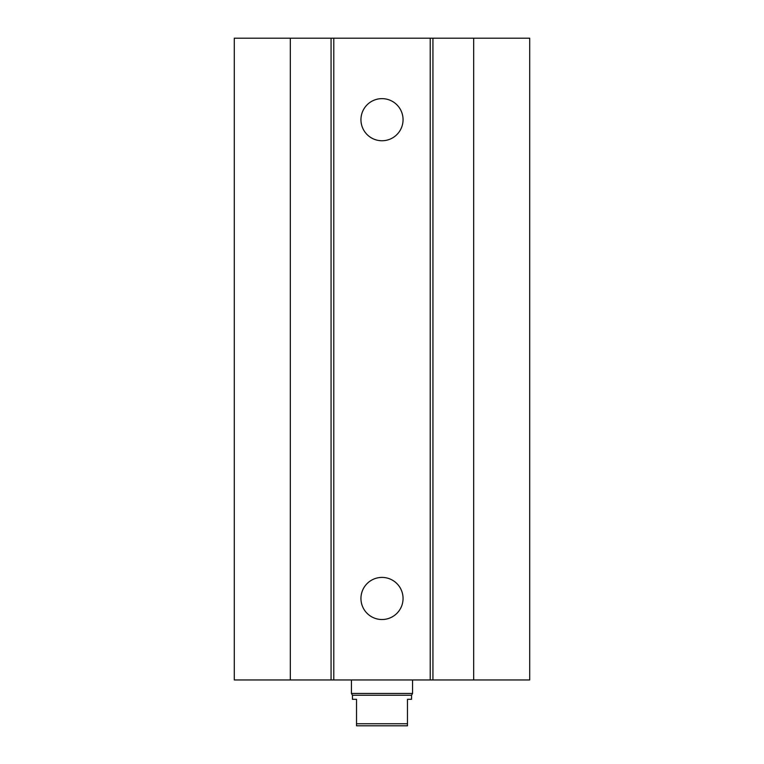 <?xml version="1.0" encoding="UTF-8"?>
<svg xmlns="http://www.w3.org/2000/svg" width="764" height="764" viewBox="0 0 764 764"><rect width="100%" height="100%" fill="white"/><g stroke="black" fill="none" stroke-linecap="round" stroke-linejoin="round"><path stroke-width="1.15" d="M403.058 119.69A21.058 21.058 0 0 1 371.476 137.931A21.058 21.058 0 0 1 371.476 101.459A21.058 21.058 0 0 1 403.058 119.69M403.058 598.47A21.058 21.058 0 0 1 371.476 616.701A21.058 21.058 0 0 1 371.476 580.229A21.058 21.058 0 0 1 403.058 598.47M290.32 38.2L290.32 679.96L234.29 679.96L234.29 38.2L430.208 38.2L430.208 679.96L529.71 679.96L529.71 38.2L473.68 38.2L473.68 679.96M333.792 38.2L333.792 679.96L430.208 679.96M331.07 38.2L331.07 679.96L333.792 679.96M430.208 38.2L432.93 38.2L432.93 679.96M432.93 38.2L473.68 38.2M290.32 679.96L331.07 679.96M356.53 699.318L356.53 725.8L407.47 725.8L407.47 699.318L411.538 699.318L411.538 695.24L352.462 695.24L352.462 699.318L356.53 699.318M407.47 723.766L356.53 723.766M412.56 679.96L412.56 693.473L351.44 693.473L351.44 679.96M352.462 695.24L351.44 693.473M411.538 695.24L412.56 693.473"/></g></svg>
